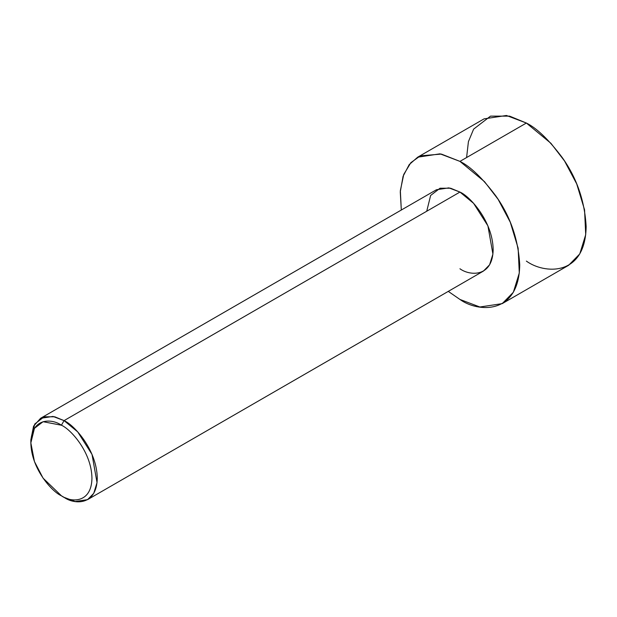<?xml version="1.0" encoding="UTF-8"?>
<svg xmlns="http://www.w3.org/2000/svg" width="617" height="617" viewBox="0 0 617 617"><rect width="100%" height="100%" fill="white"/><g stroke="black" fill="none" stroke-linecap="round" stroke-linejoin="round"><path stroke-width="0.93" d="M61.407 425.229C70.346 428.969 91.54 451.791 91.956 478.152C91.54 504.02 70.346 502.369 61.407 495.79L64.06 497.325C73.778 504.475 96.823 506.272 97.27 478.152C96.823 449.5 73.778 424.689 64.06 420.624L61.407 425.229C52.468 418.65 31.266 416.992 30.85 442.867C31.266 469.221 52.468 492.05 61.407 495.79C70.346 502.369 91.54 504.02 91.956 478.152C91.54 451.791 70.346 428.969 61.407 425.229L64.06 420.624L77.696 431.877L92.026 454.428L97.031 482.641L93.73 493.345L87.545 499.654L75.135 501.521L64.06 497.325L61.407 495.79L43.074 478.152L34.444 461.547L30.85 442.867L34.444 428.337L43.074 421.696L61.407 425.229M87.545 499.654L483.427 271.087L489.613 264.778L492.914 254.081L487.908 225.868L473.578 203.317L459.943 192.064L64.06 420.624L459.943 192.064C469.66 196.129 492.705 220.94 493.16 249.584C492.705 277.712 469.66 275.915 459.943 268.765M459.943 161.384L484.492 181.637L498.12 199.33L510.282 222.236L518.133 248.188L519.29 273.022L513.344 292.273L502.215 303.633L479.872 306.996L459.943 299.446L448.281 291.378L459.943 299.446C477.435 312.31 518.912 315.549 519.73 264.924C518.295 239.273 510.321 216.258 495.813 195.898C482.293 177.966 470.339 166.459 459.943 161.384L526.37 123.038L459.943 161.384L441.386 154.08L420.354 155.831L410.86 162.672L403.765 174.395L400.34 190.653L401.312 210.027L400.271 191.864L403.071 176.315L409.21 164.616L417.67 157.196L440.021 153.826L459.943 161.384M502.215 303.633L568.643 265.279L579.772 253.926L585.71 234.668L584.561 209.842L576.702 183.881L564.54 160.983L550.912 143.291L526.37 123.038C536.759 128.112 548.714 139.619 562.241 157.551C576.748 177.912 584.715 200.926 586.15 226.578C585.332 277.203 543.855 273.963 526.37 261.091M466.591 157.551L468.426 141.617L473.625 129.123L490.5 116.135L509.627 116.135L526.37 123.038L506.441 115.479L484.098 118.85L417.67 157.196M426.733 211.238L430.643 195.45L440.021 188.231L450.649 188.231L459.943 192.064L448.875 187.869L436.458 189.735L40.575 418.295L52.993 416.429L64.06 420.624L54.759 416.791L44.131 416.791L34.76 424.01L30.85 439.798L33.58 426.154L40.575 418.295M64.06 497.325L61.407 495.79M30.85 442.867L30.85 439.798"/></g></svg>
